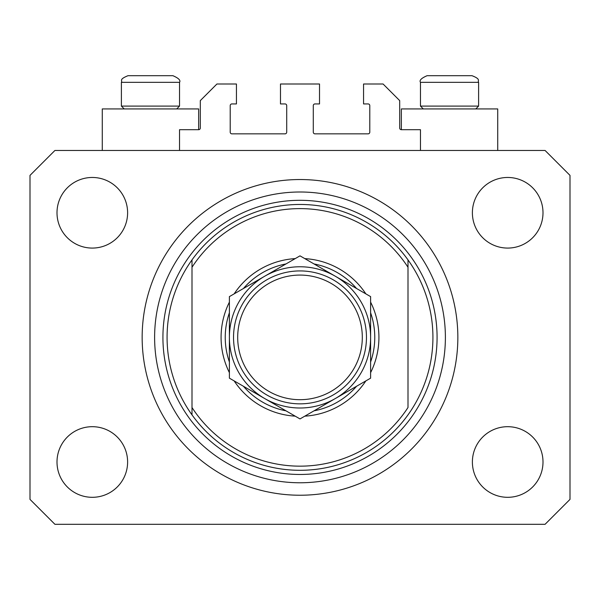 <?xml version="1.0" encoding="UTF-8"?>
<svg xmlns="http://www.w3.org/2000/svg" width="600" height="600" viewBox="0 0 600 600"><rect width="100%" height="100%" fill="white"/><g stroke="black" fill="none" stroke-linecap="round" stroke-linejoin="round"><path stroke-width="0.9" d="M420.465 150.465L420.465 129.69L401.355 129.69A1.665 1.665 0 0 1 399.69 128.032L399.69 100.613L383.077 84L363.555 84L363.555 103.935L368.123 103.935A1.665 1.665 0 0 1 369.788 105.6L369.788 132.188A1.665 1.665 0 0 1 368.123 133.845L314.955 133.845A1.665 1.665 0 0 1 313.29 132.188L313.29 105.6A1.665 1.665 0 0 1 314.955 103.935L319.522 103.935L319.522 84L280.478 84L280.478 103.935L285.045 103.935A1.665 1.665 0 0 1 286.71 105.6L286.71 132.188A1.665 1.665 0 0 1 285.045 133.845L231.877 133.845A1.665 1.665 0 0 1 230.212 132.188L230.212 105.6A1.665 1.665 0 0 1 231.877 103.935L236.445 103.935L236.445 84L216.923 84L200.31 100.613L200.31 128.032A1.665 1.665 0 0 1 198.645 129.69L179.535 129.69L179.535 150.465M497.722 150.465L497.722 108.922L401.355 108.922L401.355 129.69M102.278 150.465L102.278 108.922L198.645 108.922L198.645 129.69M142.155 337.388A157.845 157.845 0 0 0 300 495.232A157.845 157.845 0 0 0 457.845 337.388A157.845 157.845 0 0 0 300 179.535A157.845 157.845 0 0 0 142.155 337.388M57 462A35.31 35.31 0 0 0 92.31 497.31A35.31 35.31 0 0 0 127.613 462A35.31 35.31 0 0 0 92.31 426.69A35.31 35.31 0 0 0 57 462M472.388 462A35.31 35.31 0 0 0 507.69 497.31A35.31 35.31 0 0 0 543 462A35.31 35.31 0 0 0 507.69 426.69A35.31 35.31 0 0 0 472.388 462M472.388 212.767A35.31 35.31 0 0 0 507.69 248.077A35.31 35.31 0 0 0 543 212.767A35.31 35.31 0 0 0 507.69 177.465A35.31 35.31 0 0 0 472.388 212.767M57 212.767A35.31 35.31 0 0 0 92.31 248.077A35.31 35.31 0 0 0 127.613 212.767A35.31 35.31 0 0 0 92.31 177.465A35.31 35.31 0 0 0 57 212.767M54.922 524.31L545.077 524.31L570 499.388L570 175.387L545.077 150.465L54.922 150.465L30 175.387L30 499.388L54.922 524.31M165 75.69L137.962 75.69M464.077 75.69L471.967 75.69L464.077 75.69M423.285 108.922L420.465 106.095L478.612 106.095L478.612 82.335L420.465 82.335C419.138 80.385 421.35 78.165 427.11 75.69L471.967 75.69C481.425 79.29 477.353 80.745 478.612 82.335C477.353 80.745 481.425 79.29 471.967 75.69M462.225 75.69L427.11 75.69C421.35 78.165 419.138 80.385 420.465 82.335L420.465 106.095M124.208 108.922L121.387 106.095L179.535 106.095L179.535 82.335L121.387 82.335C122.782 80.738 118.252 79.605 128.032 75.69L172.89 75.69C178.65 78.165 180.863 80.385 179.535 82.335C180.863 80.385 178.65 78.165 172.89 75.69M135.922 75.69L128.032 75.69C118.252 79.605 122.782 80.738 121.387 82.335L121.387 106.095M370.612 302.138A78.922 78.922 0 0 1 370.612 372.63M365.835 380.918A78.922 78.922 0 0 1 304.785 416.16M295.215 416.16A78.922 78.922 0 0 1 234.165 380.918M229.388 372.63A78.922 78.922 0 0 1 229.388 302.138M167.078 337.388A132.922 132.922 0 0 0 408 414.87A132.922 132.922 0 0 0 408 259.897L408 267.263A128.767 128.767 0 0 0 192 267.263L192 407.513A128.767 128.767 0 0 0 408 407.513L408 259.897A132.922 132.922 0 0 0 192 259.897L192 267.263L192 259.897A132.922 132.922 0 0 0 167.078 337.388M445.388 337.388A145.387 145.387 0 0 0 300 192A145.387 145.387 0 0 0 154.613 337.388A145.387 145.387 0 0 0 300 482.768A145.387 145.387 0 0 0 445.388 337.388M234.165 293.85A78.922 78.922 0 0 1 295.215 258.608M304.785 258.608A78.922 78.922 0 0 1 365.835 293.85M192 407.513L192 414.87L192 407.513M229.388 361.957A74.767 74.767 0 0 1 229.388 312.81M243.413 288.517A74.767 74.767 0 0 1 285.975 263.94M314.025 263.94A74.767 74.767 0 0 1 356.587 288.517M370.612 312.81A74.767 74.767 0 0 1 370.612 361.957M356.587 386.25A74.767 74.767 0 0 1 314.025 410.827M285.975 410.827A74.767 74.767 0 0 1 243.413 386.25M362.31 337.388A62.31 62.31 0 0 0 300 275.077A62.31 62.31 0 0 0 237.69 337.388A62.31 62.31 0 0 0 300 399.69A62.31 62.31 0 0 0 362.31 337.388M233.535 337.388A66.465 66.465 0 0 1 300 270.923A66.465 66.465 0 0 1 366.465 337.388A66.465 66.465 0 0 1 300 403.845A66.465 66.465 0 0 1 233.535 337.388M229.388 296.618L229.388 378.157L264.69 398.543A70.613 70.613 0 0 0 370.612 337.388L370.612 296.618L335.31 276.233A70.613 70.613 0 0 0 229.388 337.388A70.613 70.613 0 0 0 264.69 398.543L300 418.928L335.31 398.543L370.612 378.157L370.612 337.388A70.613 70.613 0 0 0 335.31 276.233L300 255.847L229.388 296.618L229.388 378.157M370.612 378.157L370.612 296.618M437.077 337.388A137.078 137.078 0 0 1 300 474.465A137.078 137.078 0 0 1 162.922 337.388A137.078 137.078 0 0 1 300 200.31A137.078 137.078 0 0 1 437.077 337.388M475.793 108.922L478.612 106.095M176.715 108.922L179.535 106.095"/></g></svg>
